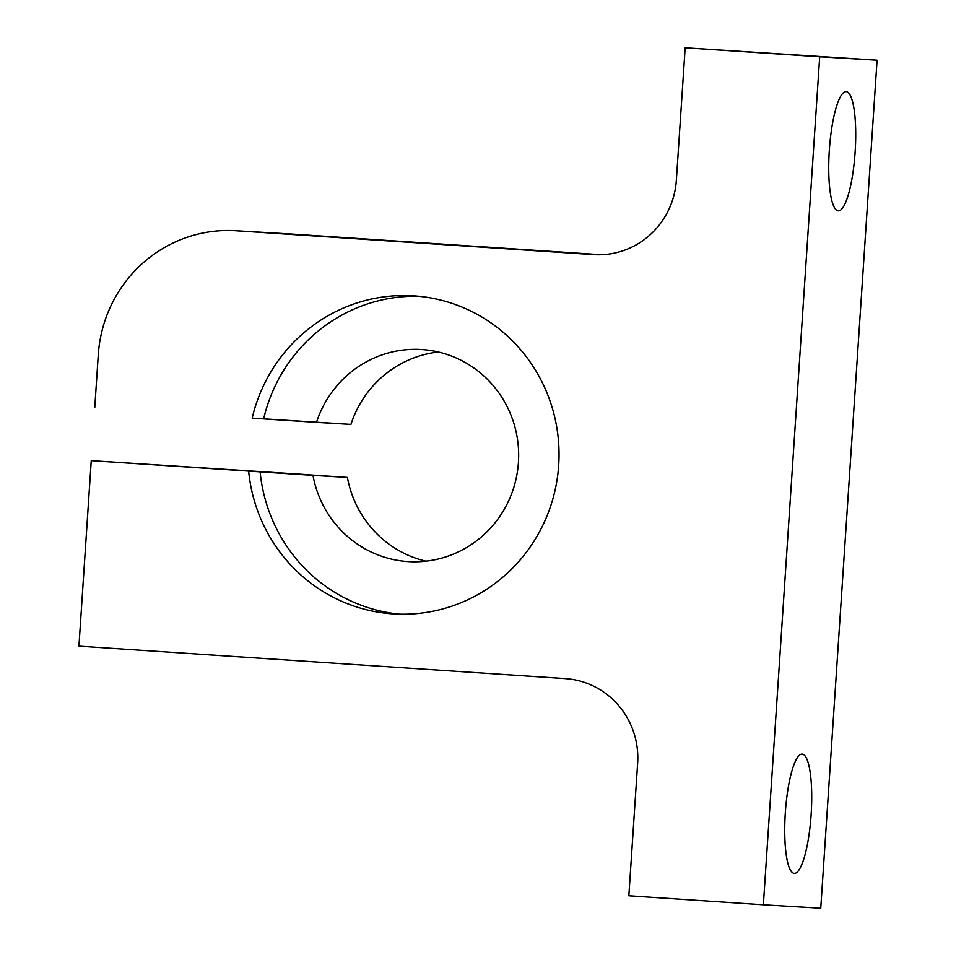 <?xml version="1.0" encoding="UTF-8"?>
<svg xmlns="http://www.w3.org/2000/svg" width="956" height="956" viewBox="0 0 956 956"><rect width="100%" height="100%" fill="white"/><g stroke="black" fill="none" stroke-linecap="round" stroke-linejoin="round"><path stroke-width="1.43" d="M794.257 873.366L794.257 873.366A59.762 12.93 93.8 0 0 794.257 873.366A59.762 12.93 93.8 0 0 811.13 814.56A59.762 12.93 93.8 0 0 802.203 754.117A59.762 12.93 93.8 0 0 785.318 812.923A59.762 12.93 93.8 0 0 794.245 873.366A59.762 12.93 -86.2 0 1 785.306 812.97A59.762 12.93 -86.2 0 1 802.18 754.117A59.762 12.93 93.8 0 0 802.18 754.117A59.762 12.93 -86.2 0 1 811.13 814.512A59.762 12.93 -86.2 0 1 794.257 873.366M838.269 210.87L838.221 210.858A59.762 12.93 93.8 0 0 838.269 210.87A59.762 12.93 93.8 0 0 855.13 152.052A59.762 12.93 93.8 0 0 846.203 91.621A59.762 12.93 93.8 0 0 829.318 150.427A59.762 12.93 93.8 0 0 838.245 210.87L838.269 210.87A59.762 12.93 -86.2 0 1 829.318 150.474A59.762 12.93 -86.2 0 1 846.18 91.621A59.762 12.93 93.8 0 0 846.18 91.621A59.762 12.93 -86.2 0 1 855.13 152.004A59.762 12.93 -86.2 0 1 838.269 210.87M558.686 465.237A159.353 155.577 -86.6 0 0 412.944 295.81A159.353 155.577 -86.6 0 0 252.169 418.154L263.641 418.836A159.353 155.577 93.4 0 1 418.668 296.252A159.353 155.577 -86.6 0 0 263.641 418.836L350.924 424.416A106.236 103.714 93.4 0 1 438.386 352.011A106.236 103.714 -86.6 0 0 350.924 424.416L316.496 422.373A106.236 103.714 93.4 0 1 434.968 351.27A106.236 103.714 93.4 0 1 518.427 462.465A106.236 103.714 -86.6 0 0 421.261 349.514A106.236 103.714 -86.6 0 0 316.496 422.373L252.169 418.154A159.353 155.577 93.4 0 1 426.962 297.304A159.353 155.577 93.4 0 1 558.686 465.237A159.353 155.577 93.4 0 1 405.918 614.182A159.353 155.577 93.4 0 1 248.644 471.153A159.353 155.577 -86.6 0 0 393.98 613.943A159.353 155.577 -86.6 0 0 558.686 465.237M294.556 473.889L347.41 477.426A106.236 103.714 -86.6 0 0 425.922 561.148A106.236 103.714 93.4 0 1 347.41 477.426L312.982 475.371A106.236 103.714 -86.6 0 0 408.618 561.602A106.236 103.714 -86.6 0 0 518.427 462.465A106.236 103.714 93.4 0 1 420.999 561.59A106.236 103.714 93.4 0 1 312.982 475.371L91.25 460.649L78.93 646.148L565.307 678.617A79.671 77.783 93.4 0 1 637.64 763.306L628.845 895.796L763.366 904.782L819.698 56.786L685.165 47.8L676.358 180.302A79.671 77.783 93.4 0 1 593.473 254.619L236.443 230.79A132.788 129.646 -86.6 0 0 98.289 354.652L94.764 407.65L98.289 354.652A132.788 129.646 93.4 0 1 235.535 230.731A132.788 129.646 93.4 0 1 236.443 230.79L593.473 254.619A79.671 77.783 -86.6 0 0 594.011 254.655A79.671 77.783 -86.6 0 0 676.358 180.302L685.165 47.8L877.07 60.204L685.165 47.8L877.07 60.204L819.698 56.786L763.366 904.782L628.845 895.796L637.64 763.306A79.671 77.783 -86.6 0 0 565.307 678.617L78.93 646.148L91.25 460.649L260.116 471.846A159.353 155.577 -86.6 0 0 399.728 614.182A159.353 155.577 93.4 0 1 260.116 471.846L294.556 473.889M306.04 474.654A159.353 155.577 93.4 0 1 306.028 474.57L91.25 460.649L306.028 474.57A159.353 155.577 -86.6 0 0 306.04 474.654M594.548 254.678L593.473 254.619L594.548 254.678M292.022 234.101A132.788 129.646 93.4 0 1 293.827 234.208L601.372 254.738L293.827 234.208A132.788 129.646 -86.6 0 0 292.918 234.148L235.535 230.731M820.75 908.2L763.366 904.782L820.75 908.2L877.07 60.204L820.75 908.2"/></g></svg>
